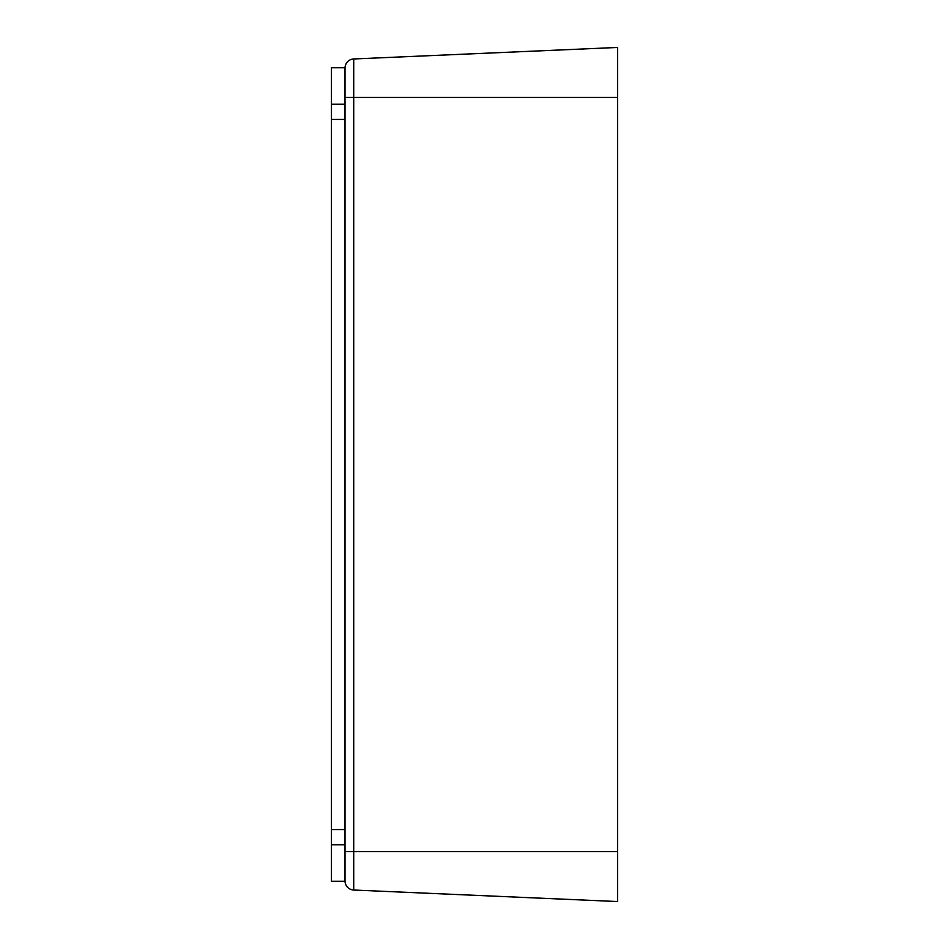 <?xml version="1.0" encoding="UTF-8"?>
<svg xmlns="http://www.w3.org/2000/svg" width="949" height="949" viewBox="0 0 949 949"><rect width="100%" height="100%" fill="white"/><g stroke="black" fill="none" stroke-linecap="round" stroke-linejoin="round"><path stroke-width="1.42" d="M345.021 880.945A9.087 9.087 0 0 0 353.716 890.032L617.609 901.55L617.609 47.45L353.716 58.968A9.087 9.087 0 0 0 345.021 68.055M331.391 844.812L345.021 844.812L345.021 881.265L331.391 881.265L331.391 119.432L345.021 119.432L345.021 67.735L331.391 67.735L331.391 104.188L345.021 104.188M331.391 119.432L331.391 104.188M345.021 844.812L345.021 119.432M331.391 829.568L345.021 829.568M345.021 851.573L353.716 851.573L353.716 97.427L345.021 97.427M617.609 97.427L353.716 97.427L353.716 58.968M353.716 890.032L353.716 851.573L617.609 851.573"/></g></svg>

